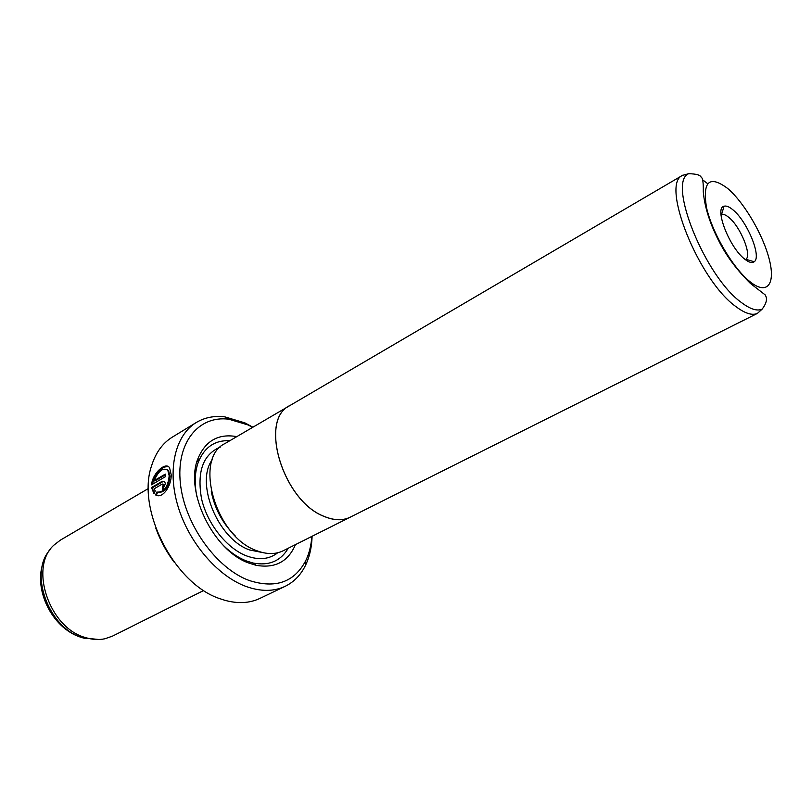 <?xml version="1.0" encoding="UTF-8"?>
<svg xmlns="http://www.w3.org/2000/svg" width="812" height="812" viewBox="0 0 812 812"><rect width="100%" height="100%" fill="white"/><g stroke="black" fill="none" stroke-linecap="round" stroke-linejoin="round"><path stroke-width="1.22" d="M707.577 183.624L702.573 179.767M687.977 173.89L682.466 175.392C660.257 184.07 698.919 280.668 736.098 306.743C745.061 313.462 752.145 315.695 757.363 313.422L350.216 517.173C342.745 520.807 334.026 520.533 324.059 516.341C282.972 500.963 258.652 419.743 289.711 405.665L682.76 175.199M732.911 209.811C747.131 221.087 761.93 256.927 754.186 261.758C752.064 263.332 748.908 262.459 744.716 259.13C729.399 247.619 714.002 207.811 724.04 206.218C726.293 205.548 729.257 206.745 732.911 209.811M745.325 259.617L745.873 259.282C752.237 255.455 740.311 226.396 728.77 217.362C725.806 214.906 723.411 213.962 721.584 214.53L721.137 214.733M291.132 404.833L225.025 443.525C193.165 458.283 215.484 536.783 256.683 550.668C266.681 554.484 275.522 554.515 283.215 550.759L351.687 516.432M289.681 405.614C258.592 419.713 282.931 501.004 324.059 516.391C334.036 520.593 342.765 520.868 350.236 517.224M166.724 469.306L168.591 470.655L169.931 476.136C168.734 487.464 164.603 492.884 157.558 492.397L157.416 492.336M156.787 492.082C163.831 492.569 167.962 487.149 169.18 475.822L167.84 470.341C163.161 467.245 158.584 470.696 154.097 480.694L165.303 474.096L165.222 476.786L151.54 484.825C152.554 472.878 165.983 461.358 169.576 467.854L171.17 474.644C171.687 485.617 162.603 499.38 155.579 494.924L156.787 492.082M168.155 466.524C161.294 466.626 156.056 472.411 152.443 483.891M163.405 484.226L164.136 485.16L163.232 487.139L162.471 486.824L163.374 484.845L162.319 484.023L154.047 488.854L155.254 490.884L154.006 493.706L151.519 487.545L162.248 481.252L164.643 481.516L165.354 483.688L162.704 489.677L162.471 486.824M295.436 544.649C288.128 561.742 275.004 568.623 256.084 565.294L249.03 563.122C213.373 551.054 184.172 490.732 198.057 458.354C205.578 440.662 218.499 433.425 236.81 436.612M288.23 548.252C280.647 561.112 268.934 566.035 253.111 563.031L246.442 560.98C238.505 557.874 230.892 552.769 223.615 545.674M235.368 536.052C222.813 523.71 214.784 508.911 211.282 491.656M203.741 590.466L112.523 636.111L104.971 638.76C98.831 640.059 92.395 639.683 85.646 637.613C49.177 628.214 28.745 566.888 54.089 544.984L60.423 540.102L148.413 488.509M195.448 468.646L196.463 468.534M252.654 427.325L247.944 424.92L228.882 419.225C198.808 415.176 175.96 442.449 180.376 483.262C184.456 523.984 216.246 568.491 249.162 580.478C275.42 588.852 294.259 582.285 305.688 560.777C309.149 553.642 311.199 545.522 311.849 536.427M312.102 536.306C311.757 547.258 309.534 556.961 305.454 565.446C300.755 575.028 293.995 581.981 285.185 586.315C273.786 591.674 260.713 591.715 245.965 586.437C217.301 575.921 188.516 542.203 177.798 505.622C167.008 469.021 175.443 435.019 196.291 422.494C204.736 417.469 214.246 415.592 224.843 416.871L244.899 422.879L252.897 427.183M174.458 562.554C166.521 552.069 160.329 540.64 155.853 528.267M196.291 422.494L172.367 437.11C162.684 443.078 155.782 452.548 151.671 465.509C135.959 509.479 174.631 584.61 220.529 598.891L224.792 600.271C237.906 603.895 249.599 603.275 259.881 598.414L285.185 586.315M246.625 561.143L246.036 561.863M196.808 496.264C194.281 483.282 194.778 471.894 198.321 462.079C204.441 447.168 214.957 440.033 229.867 440.683M162.248 481.252L163.009 481.567L152.27 487.85L151.519 487.545M152.27 487.85L154.178 493.32M163.232 487.139L163.395 489.149M157.558 492.397L156.351 495.239L155.579 494.924M165.262 474.878L154.848 481.008L154.097 480.694M688.627 173.717C696.209 173.849 700.401 175.027 701.192 177.28C702.745 177.818 703.446 182.649 703.283 191.754C704.664 207.557 710.236 224.691 719.98 243.164C727.176 256.998 737.326 270.437 750.43 283.449L765.117 294.837C765.757 296.075 769.065 300.034 762.123 309.169C757.048 311.351 750.136 309.128 741.397 302.511C705.11 276.801 667.099 182.203 688.627 173.717L682.466 175.392M727.836 188.587C709.505 174.874 702.39 181.157 706.481 207.415C712.043 232.668 733.145 268.549 750.146 281.825C767.238 295.497 775.643 284.149 769.329 259.556C763.25 235.145 744.35 202.746 727.836 188.587M262.875 552.617L249.568 549.947C217.829 539.097 194.85 482.572 212.389 459.572M277.694 552.779C269.249 559.377 258.815 560.402 246.401 555.844C226.609 548.212 207.314 523.872 201.569 498.862C196.788 471.64 203.041 454.375 220.326 447.057M50.121 549.724C28.298 572.896 48.933 629.026 83.047 637.877L98.831 639.501M195.682 467.225L196.829 466.951M197.072 461.297L198.25 461.033M745.873 259.282L754.186 261.758M253.111 563.031L256.084 565.294M80.327 637.085C51.643 627.757 32.521 588.345 43.848 560.859M228.882 419.225L224.843 416.871M305.688 560.777L305.454 565.446M82.844 637.887L86.082 638.699M198.321 462.079L198.057 458.354M163.892 484.429L163.131 484.114M168.591 470.655L167.84 470.341M721.584 214.53L724.04 206.218M762.123 309.169L757.363 313.422"/></g></svg>
